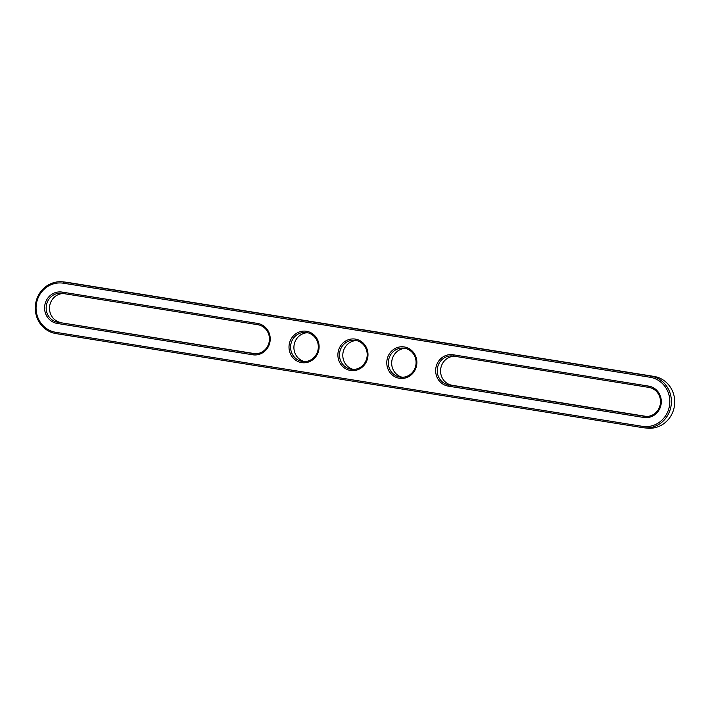 <?xml version="1.0" encoding="UTF-8"?>
<svg xmlns="http://www.w3.org/2000/svg" width="710" height="710" viewBox="0 0 710 710"><rect width="100%" height="100%" fill="white"/><g stroke="black" fill="none" stroke-linecap="round" stroke-linejoin="round"><path stroke-width="1.06" d="M648.878 387.403A14.617 13.863 96 0 1 660.38 403.67A14.617 13.863 96 0 1 645.097 416.38A14.617 13.863 96 0 1 644.405 416.282L448.871 384.935A14.617 13.863 96 0 1 437.36 368.667A14.617 13.863 96 0 1 452.643 355.958A14.617 13.863 96 0 1 453.335 356.056L648.878 387.403L648.674 386.125A15.868 15.052 96 0 1 661.108 404.185A15.868 15.052 96 0 1 643.819 417.48L644.405 416.282L645.798 416.433M643.819 417.48L448.285 386.133A15.868 15.052 96 0 1 435.851 368.073A15.868 15.052 96 0 1 453.14 354.778L648.674 386.125M55.841 332.315A24.85 23.563 96 0 1 36.37 304.031A24.85 23.563 96 0 1 63.438 283.21L650.041 377.25A24.85 23.563 96 0 1 669.512 405.534A24.85 23.563 96 0 1 642.443 426.346L55.841 332.315L56.046 333.594A26.101 24.752 96 0 1 35.5 304.546A26.101 24.752 96 0 1 62.782 281.852A26.101 24.752 96 0 1 64.024 282.021L650.626 376.052A26.101 24.752 96 0 1 671.172 405.108A26.101 24.752 96 0 1 643.89 427.793A26.101 24.752 96 0 1 642.648 427.633L56.046 333.594M57.208 323.44L252.751 354.787A15.868 15.052 -84 0 0 270.031 341.492A15.868 15.052 -84 0 0 257.606 323.432L62.063 292.085A15.868 15.052 -84 0 0 44.783 305.38A15.868 15.052 -84 0 0 57.208 323.44L57.803 322.251L253.337 353.589A14.617 13.863 -84 0 0 254.029 353.686A14.617 13.863 -84 0 0 269.312 340.977A14.617 13.863 -84 0 0 257.801 324.71L62.267 293.363A14.617 13.863 -84 0 0 61.575 293.274A14.617 13.863 -84 0 0 46.292 305.974A14.617 13.863 -84 0 0 57.803 322.251L255.493 353.757M386.968 360.236A15.868 15.052 96 0 1 404.256 346.942A15.868 15.052 96 0 1 416.681 365.002A15.868 15.052 96 0 1 399.402 378.297A15.868 15.052 96 0 1 386.968 360.236M367.798 357.165A15.868 15.052 96 0 1 350.518 370.46A15.868 15.052 96 0 1 338.084 352.4A15.868 15.052 96 0 1 355.373 339.105A15.868 15.052 96 0 1 367.798 357.165M318.914 349.329A15.868 15.052 96 0 1 301.635 362.624A15.868 15.052 96 0 1 289.201 344.563A15.868 15.052 96 0 1 306.489 331.268A15.868 15.052 96 0 1 318.914 349.329M646.561 416.45L452.199 385.29A14.617 13.863 96 0 1 440.608 369.786A14.617 13.863 96 0 1 454.506 356.242M415.909 364.851A14.617 13.863 -84 0 0 403.759 348.122A14.617 13.863 -84 0 0 388.441 361.204A14.617 13.863 -84 0 0 400.68 377.196A14.617 13.863 -84 0 0 415.909 364.851M367.026 357.015A14.617 13.863 -84 0 0 354.876 340.285A14.617 13.863 -84 0 0 339.558 353.367A14.617 13.863 -84 0 0 351.796 369.36A14.617 13.863 -84 0 0 367.026 357.015M318.142 349.178A14.617 13.863 -84 0 0 305.992 332.457A14.617 13.863 -84 0 0 290.674 345.53A14.617 13.863 -84 0 0 302.913 361.523A14.617 13.863 -84 0 0 318.142 349.178M62.782 281.852L66.11 282.207A26.101 24.752 96 0 1 67.352 282.367L653.954 376.406A26.101 24.752 96 0 1 674.5 405.454A26.101 24.752 96 0 1 647.218 428.148L643.89 427.793M63.438 293.549A14.617 13.863 -84 0 0 49.54 307.102A14.617 13.863 -84 0 0 61.122 322.597M405.41 348.406A14.617 13.863 -84 0 0 391.76 361.55A14.617 13.863 -84 0 0 402.357 377.267M356.526 340.569A14.617 13.863 -84 0 0 342.877 353.713A14.617 13.863 -84 0 0 353.473 369.431M307.643 332.733A14.617 13.863 -84 0 0 293.993 345.877A14.617 13.863 -84 0 0 304.59 361.594M453.14 354.778L453.335 356.056M448.285 386.133L448.871 384.935L452.199 385.29M67.352 282.367L64.024 282.021L63.438 283.21M642.648 427.633L642.443 426.346M653.954 376.406L650.626 376.052L650.041 377.25M62.267 293.363L62.063 292.085M252.751 354.787L253.337 353.589L254.73 353.74M257.606 323.432L257.801 324.71"/></g></svg>
